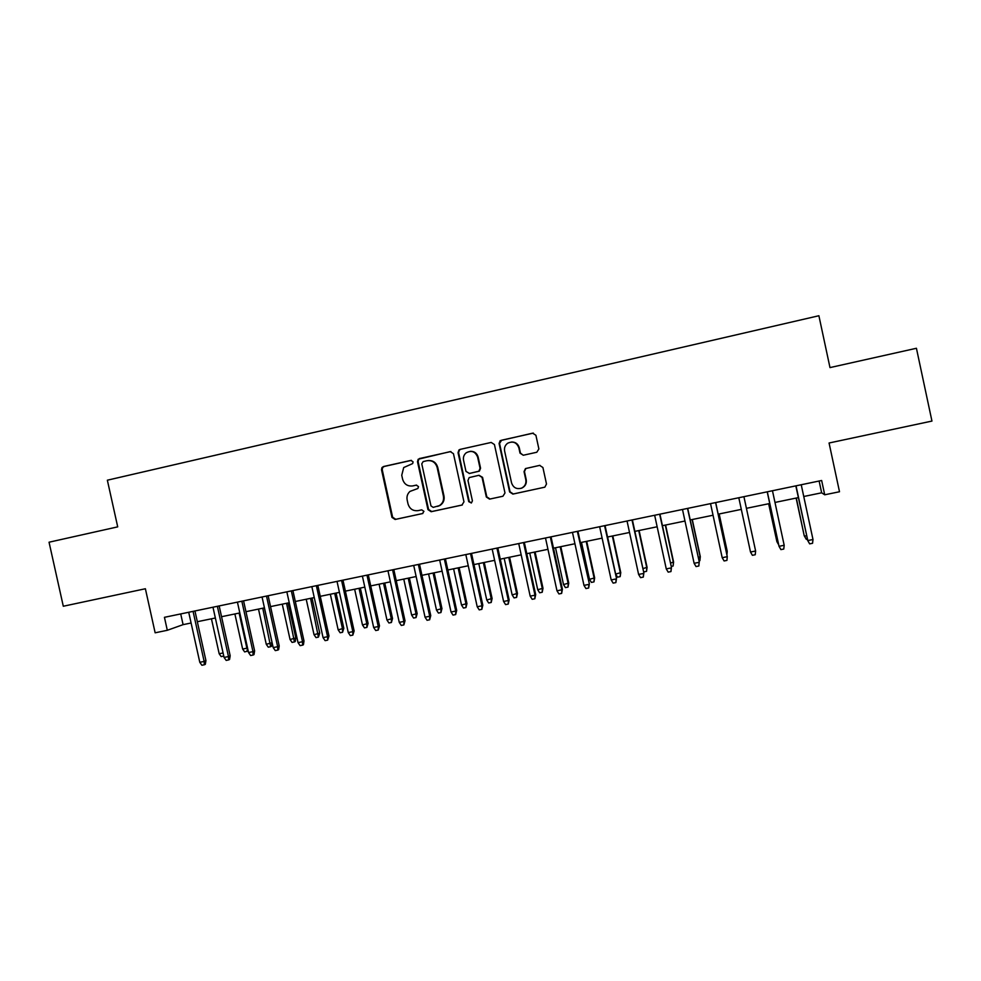 <?xml version="1.0" encoding="UTF-8"?>
<svg xmlns="http://www.w3.org/2000/svg" width="981" height="981" viewBox="0 0 981 981"><rect width="100%" height="100%" fill="white"/><g stroke="black" fill="none" stroke-linecap="round" stroke-linejoin="round"><path stroke-width="1.47" d="M413.111 461.867L410.892 460.408L383.51 466.527L381.952 467.594L381.523 469.752L391.959 517.392L395.11 519.476L422.517 513.566L423.927 511.322L421.707 509.85L418.139 510.623C413.013 511.187 409.641 508.955 408.022 503.915L407.152 499.942C406.539 496.545 407.483 493.713 409.96 491.42L417.881 488.489L418.519 486.601L416.3 485.129L412.743 485.914C407.618 486.502 404.246 484.283 402.615 479.243L401.744 475.258L403.706 467.557L412.658 463.584L413.111 461.867M536.791 452.253L538.888 448.955L535.908 435.282L532.646 433.173L500.163 440.653L499.084 443.498L509.63 491.971L512.879 494.093L544.835 487.165L546.503 484.013L542.91 467.508L539.648 465.386L525.46 468.575L524.038 471.628L525.816 479.795C526.356 483.584 524.958 486.368 521.598 488.121C516.656 489.519 513.308 487.778 511.555 482.885L504.602 450.966C504.075 447.765 505.08 445.19 507.655 443.24C512.94 440.825 516.668 442.345 518.851 447.802L520.016 453.136L523.278 455.245L536.791 452.253M167.31 630.293L164.44 617.319L821.649 480.494L824.714 494.792L839.503 491.751L829.068 443.007L931.95 421.07L916.426 348.267L829.987 367.593L818.89 315.735L107.358 480.2L117.708 526.858L49.05 542.211L63.299 606.246L145.384 588.747L155.145 632.806L167.31 630.293L183.091 624.652L191.099 622.996M453.455 453.688L450.254 451.603L418.176 459.243L417.501 461.72L427.961 509.617L431.137 511.714L461.928 505.08L463.964 501.843L453.455 453.688M460.089 449.396L491.199 442.443L494.436 444.54L504.982 492.977L502.922 496.239L489.556 499.121L486.331 497.011L482.063 477.428L478.838 475.319L469.163 477.6L467.974 480.506L472.413 500.85L471.383 502.983L468.734 501.647L458.041 452.67L458.949 449.972L460.089 449.396L491.199 442.443M469.458 473.455L465.987 471.407L463.547 460.224C463.032 457.256 463.89 454.804 466.134 452.854C471.456 450.046 475.282 451.456 477.624 457.097L480.065 468.293L478.875 471.211L469.2 473.504M803.758 496.496L821.649 492.805L824.714 494.792M197.328 621.709L215.366 617.993M221.559 616.706L239.805 612.941M245.949 611.678L264.441 607.852M270.535 606.601L289.248 602.726M295.306 601.488L314.251 597.576M320.247 596.325L339.438 592.365M345.386 591.138L364.809 587.129M370.72 585.915L390.377 581.856M396.238 580.642L416.14 576.534M421.953 575.332L442.1 571.175M447.851 569.986L468.268 565.767M473.958 564.59L494.62 560.323M500.261 559.158L521.193 554.841M526.772 553.689L547.962 549.311M553.492 548.171L574.94 543.744M580.409 542.616L602.126 538.128M607.533 537.012L629.52 532.475M634.879 531.371L657.147 526.772M662.433 525.681L684.983 521.021M690.207 519.942L713.04 515.233M718.202 514.167L741.317 509.384M746.431 508.33L769.717 503.523M774.978 502.444L798.35 497.612M180.712 613.934L183.091 624.652M819.123 481.021L821.649 492.805M416.606 485.092L412.743 485.914M411.431 460.371L384.196 466.466L382.639 467.52L382.222 469.678L392.621 517.208L395.772 519.305L422.86 513.468M450.904 451.542L420.126 458.421L418.789 459.194L418.114 461.659L428.562 509.458L431.738 511.542L462.333 504.957M423.179 461.573L421.769 463.841L430.966 505.902L433.185 507.373L439.304 505.656C442.701 503.461 444.074 500.31 443.424 496.214L437.134 467.41C435.503 462.345 432.106 460.114 426.943 460.727L423.179 461.573M437.612 506.38L439.88 505.509C443.277 503.314 444.651 500.163 444.001 496.092L443.424 496.214M428.219 460.543C433.075 460.31 436.251 462.578 437.722 467.336L444.001 496.092M502.922 496.239L489.556 499.121M479.022 475.282L482.554 477.33L486.809 496.877L490.034 498.986M460.629 449.359L459.488 449.936L458.593 452.621L469.249 501.499L471.346 503.008M469.715 473.418L479.378 471.125L480.567 468.219L478.127 457.036C476.925 453.087 474.289 451.186 470.242 451.321M511.555 441.99C515.54 441.977 518.115 443.903 519.28 447.765L520.433 453.087L523.229 455.245M520.899 488.379L522.015 487.998C525.362 486.245 526.772 483.474 526.221 479.697L525.816 479.795M539.893 465.337L525.865 468.501L524.455 471.542L526.221 479.697M533.394 433.112L501.61 440.199L499.55 443.473L510.071 491.849L513.308 493.97L544.835 487.177M223.766 656.031L221.191 656.608L219.18 653.763L211.442 618.803M219.18 653.763L223.092 652.966M223.46 654.658L223.533 656.142M193.073 611.359L204.146 661.427L205.936 660.642L205.311 664.333L204.318 664.775L204.146 661.427L199.793 662.298L188.72 612.267M205.936 660.642L194.949 610.967M204.318 664.775L201.89 665.265L199.793 662.298M248.021 650.158L247.886 651.028L244.649 651.911L242.638 649.042L246.881 648.196L239.131 613.088M247.004 651.433L247.519 647.901M242.638 649.042L234.888 613.959M272.056 642.727L271.479 646.295L270.633 646.7L268.267 647.178L266.268 644.296L272.056 642.727L264.367 607.877M270.633 646.7L262.761 608.195M266.268 644.296L258.494 609.078M295.808 637.957L295.244 641.537L294.435 641.93L292.056 642.408L290.057 639.514L295.808 637.957L288.095 602.972M294.435 641.93L286.575 603.29M290.057 639.514L282.27 604.173M319.72 633.15L318.42 637.123L316.017 637.601L314.03 634.695L319.72 633.15L312.007 598.03M318.42 637.123L310.548 598.336M314.03 634.695L306.219 599.232M217.365 606.295L228.475 656.559L230.179 655.774L229.566 659.477L228.61 659.919L228.475 656.559L224.073 657.442L212.975 607.214M230.179 655.774L219.168 605.927M228.61 659.919L226.182 660.409L224.073 657.442M241.841 601.206L252.975 651.654L254.606 650.881L254.005 654.597L253.098 655.038L252.975 651.654L248.549 652.537L237.427 602.126M254.606 650.881L243.57 600.85M253.098 655.038L250.633 655.529L248.549 652.537M266.501 596.068L277.66 646.712L279.217 645.964L278.616 649.68L277.758 650.109L277.66 646.712L273.196 647.607L262.05 597M279.217 645.964L268.144 595.725M277.758 650.109L275.281 650.599L273.196 647.607M291.332 590.905L302.528 641.733L304 640.998L303.423 644.725L302.602 645.142L302.528 641.733L298.04 642.629L286.844 591.837M304 640.998L292.902 590.574M302.602 645.142L300.112 645.645L298.04 642.629M343.816 628.306L342.565 632.279L340.137 632.77L338.163 629.851L343.816 628.306L336.078 593.064M342.565 632.279L342.528 628.968L334.705 593.346M338.163 629.851L330.339 594.253M316.36 585.694L327.58 636.718L328.978 635.995L327.629 640.152L327.58 636.718L323.056 637.613L311.848 586.626M328.978 635.995L317.844 585.387M327.629 640.152L325.116 640.642L323.056 637.613M368.096 623.426L366.894 627.411L364.454 627.889L362.48 624.958L368.096 623.426L360.334 588.06M366.894 627.411L366.882 624.075L359.034 588.318M362.48 624.958L354.644 589.225M341.572 580.445L352.829 631.654L354.129 630.955L352.853 635.112L352.829 631.654L348.267 632.573L337.023 581.39M354.129 630.955L342.982 580.151M352.853 635.112L350.315 635.614L348.267 632.573M392.535 618.508L391.394 622.494L388.93 622.984L386.968 620.041L392.535 618.508L384.76 583.008M391.394 622.494L391.394 619.146L383.534 583.266M386.968 620.041L379.107 584.173M366.98 575.148L378.261 626.565L379.488 625.878L378.261 630.035L378.261 626.565L373.663 627.484L362.394 576.105M379.488 625.878L368.304 574.878M378.261 630.035L375.711 630.538L373.663 627.484M417.158 613.554L416.067 617.552L413.59 618.042L411.64 615.075L417.158 613.554L409.359 577.932M416.067 617.552L416.103 614.18L408.219 578.165M411.64 615.075L403.767 579.084M392.584 569.826L403.89 621.439L405.018 620.752L403.865 624.922L403.89 621.439L399.255 622.359L387.961 570.783M405.018 620.752L393.81 569.569M403.865 624.922L401.29 625.437L399.255 622.359M441.953 608.576L440.923 612.561L438.433 613.064L436.496 610.084L441.953 608.576L434.142 572.818M440.923 612.561L440.984 609.189L433.087 573.039M436.496 610.084L428.587 573.959M418.372 564.455L429.703 616.264L430.757 615.602L429.653 619.771L429.703 616.264L425.043 617.196L413.712 565.424M430.757 615.602L419.512 564.21M429.653 619.771L427.066 620.286L425.043 617.196M466.944 603.548L465.975 607.546L463.461 608.048L461.524 605.056L466.944 603.548L459.108 567.656M465.975 607.546L466.049 604.149L458.127 567.864M461.524 605.056L453.602 568.796M444.356 559.047L455.724 611.053L456.692 610.415L455.65 614.572L455.724 611.053L451.027 611.997L439.672 560.016M456.692 610.415L445.411 558.827M455.65 614.572L453.038 615.099L451.027 611.997M492.106 598.496L491.199 602.481L488.661 602.996L486.748 599.992L492.106 598.496L484.246 562.469M491.199 602.481L491.297 599.072L483.363 562.653M486.748 599.992L478.802 563.597M470.549 553.591L481.941 605.804L482.811 605.179L481.843 609.348L481.941 605.804L477.207 606.749L465.816 554.572M482.811 605.179L471.518 553.394M481.843 609.348L479.219 609.875L477.207 606.749M517.465 593.395L516.607 597.392L514.056 597.907L512.143 594.891L517.465 593.395L509.58 557.233M516.607 597.392L516.742 593.959L508.771 557.404M512.143 594.891L504.185 558.348M496.938 548.097L508.366 600.507L509.139 599.906L508.232 604.075L508.366 600.507L503.596 601.463L492.18 549.09M509.139 599.906L497.821 547.913M508.232 604.075L505.583 604.603L503.596 601.463M542.996 588.269L542.211 592.266L539.636 592.782L537.735 589.74L542.996 588.269L535.099 551.972M542.211 592.266L542.358 588.808L534.375 552.119M537.735 589.74L529.752 553.076M523.535 542.554L534.988 595.185L535.675 594.584L534.829 598.766L534.988 595.185L530.181 596.141L518.728 543.56M535.675 594.584L524.32 542.395M534.829 598.766L532.168 599.293L530.181 596.141M568.735 583.094L567.999 587.092L565.412 587.607L563.523 584.566L568.735 583.094L560.813 546.662M567.999 587.092L568.183 583.621L560.176 546.785M563.523 584.566L555.516 547.754M550.329 536.975L561.819 589.814L562.407 589.238L561.635 593.407L561.819 589.814L556.975 590.783L545.497 537.993M562.407 589.238L551.028 536.84M561.635 593.407L558.949 593.946L556.975 590.783M594.645 577.883L593.983 581.88L591.384 582.407L589.495 579.342L594.645 577.883L586.712 541.316M593.983 581.88L594.192 578.398L586.172 541.426M589.495 579.342L581.475 542.395M577.343 531.359L589.348 583.83L588.649 588.011L588.858 584.394L583.977 585.375L572.463 532.376M589.348 583.83L577.932 531.236M588.649 588.011L585.939 588.551L583.977 585.375M620.765 572.634L620.164 576.632L617.54 577.159L615.663 574.081L620.765 572.634L612.806 535.92M620.164 576.632L620.397 573.137L612.352 536.018M615.663 574.081L607.619 536.999M604.566 525.693L616.509 578.398L615.872 582.579L616.105 578.937L611.188 579.918L599.649 526.711M616.509 578.398L605.056 525.583M615.872 582.579L613.137 583.119L611.188 579.918M642.935 568.6L647.08 567.349L639.097 530.5M647.08 567.349L646.54 571.347L646.798 567.827L638.729 530.574M646.54 571.347L643.892 571.874L643.511 571.236M631.997 519.979L643.867 572.916L643.303 577.098L643.573 573.444L638.606 574.437L627.043 521.009M643.867 572.916L632.389 519.893M643.303 577.098L640.556 577.65L638.606 574.437M670.514 563.057L673.591 562.015L665.596 525.019M673.591 562.015L673.113 566.025L673.395 562.481L665.314 525.08M673.113 566.025L671.237 566.393M659.649 514.216L671.458 567.386L670.955 571.58L671.249 567.901L666.258 568.894L654.658 515.258M671.458 567.386L659.943 514.154M670.955 571.58L668.184 572.131L666.258 568.894M698.313 557.478L700.299 556.644L692.279 519.513M700.299 556.644L699.894 560.654L700.201 557.098L692.108 519.55M699.894 560.654L699.036 560.825M687.522 508.416L699.245 561.819L698.828 566.012L699.146 562.309L694.119 563.315L682.482 509.47M699.245 561.819L687.718 508.379M698.828 566.012L696.032 566.564L694.119 563.315M726.32 551.849L727.215 551.236L719.171 513.958M726.933 554.657L727.215 551.665L719.085 513.983M722.2 557.699L724.101 560.96L726.921 560.396L727.277 556.681L722.2 557.699L710.538 503.633M715.603 502.566L727.277 556.681L715.701 502.554M750.502 552.021L752.39 555.307L755.235 554.743L755.615 551.003L750.502 552.021L738.803 497.747M755.615 551.003L743.917 496.68M768.65 503.744L776.903 541.684L768.736 503.731M778.546 544.578L776.903 541.684L777.884 541.487M767.203 491.824L779.024 546.319L767.314 491.812M784.187 545.277L783.77 549.041L780.913 549.618L779.024 546.319L784.187 545.277L772.464 490.733M807.265 539.133L806.296 539.329L804.224 535.761L796.314 498.029M806.296 539.329L804.506 536.141L806.529 535.724M804.224 535.761L796.131 498.066M795.824 485.865L807.792 540.556L796.032 485.828M812.991 539.513L812.55 543.29L809.656 543.866L807.792 540.556L812.991 539.513L801.232 484.749M809.656 543.866L807.486 540.139M395.772 519.305L395.11 519.476M392.621 517.208L391.959 517.392M382.222 469.678L381.523 469.752M384.196 466.466L383.51 466.527M418.114 461.659L417.501 461.72M420.126 458.421L419.512 458.483M382.639 467.52L381.952 467.594M418.789 459.194L418.176 459.243"/></g></svg>
